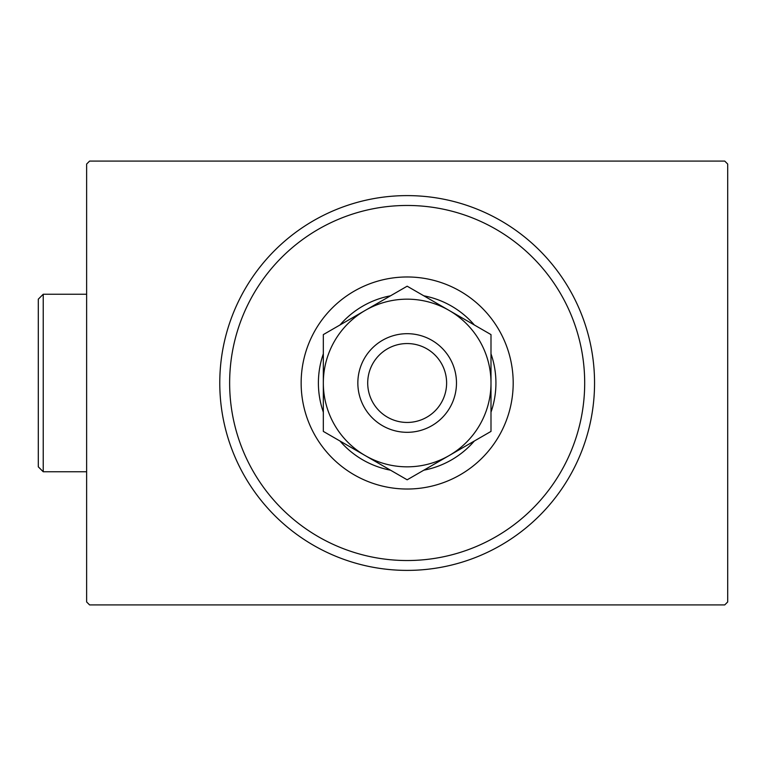 <?xml version="1.0" encoding="UTF-8"?>
<svg xmlns="http://www.w3.org/2000/svg" width="766" height="766" viewBox="0 0 766 766"><rect width="100%" height="100%" fill="white"/><g stroke="black" fill="none" stroke-linecap="round" stroke-linejoin="round"><path stroke-width="1.15" d="M89.584 161.09L724.741 161.09L727.7 164.048L727.7 601.952L724.741 604.91L89.584 604.91L86.625 601.952L86.625 164.048L89.584 161.09M229.637 383A177.53 177.53 0 0 0 407.167 560.53A177.53 177.53 0 0 0 584.688 383A177.53 177.53 0 0 0 407.167 205.47A177.53 177.53 0 0 0 229.637 383M594.55 383A187.392 187.392 0 0 1 407.167 570.392A187.392 187.392 0 0 1 219.775 383A187.392 187.392 0 0 1 407.167 195.608A187.392 187.392 0 0 1 594.55 383M301.143 383A106.024 106.024 0 0 1 407.167 276.976A106.024 106.024 0 0 1 513.191 383A106.024 106.024 0 0 1 407.167 489.024A106.024 106.024 0 0 1 301.143 383M490.996 353.825A88.76 88.76 0 0 1 490.996 412.175M474.345 441.015A88.76 88.76 0 0 1 423.818 470.19M390.516 470.19A88.76 88.76 0 0 1 339.98 441.015M323.329 412.175A88.76 88.76 0 0 1 323.329 353.825M339.98 324.985A88.76 88.76 0 0 1 390.516 295.81M423.818 295.81A88.76 88.76 0 0 1 474.345 324.985M367.709 383A39.449 39.449 0 0 0 407.167 422.449A39.449 39.449 0 0 0 446.616 383A39.449 39.449 0 0 0 407.167 343.551A39.449 39.449 0 0 0 367.709 383M456.479 383A49.311 49.311 0 0 1 407.167 432.311A49.311 49.311 0 0 1 357.846 383A49.311 49.311 0 0 1 407.167 333.689A49.311 49.311 0 0 1 456.479 383M490.996 431.402L490.996 334.598L449.077 310.402A83.829 83.829 0 0 0 323.329 383L323.329 431.402L365.248 455.598A83.829 83.829 0 0 0 490.996 383A83.829 83.829 0 0 0 449.077 310.402L407.167 286.197L323.329 334.598L323.329 383A83.829 83.829 0 0 0 365.248 455.598L407.167 479.803L490.996 431.402L490.996 334.598M323.329 334.598L323.329 431.402M43.231 471.76L38.3 466.829L38.3 299.171L43.231 294.24L43.231 471.76L86.625 471.76M43.231 294.24L86.625 294.24"/></g></svg>
